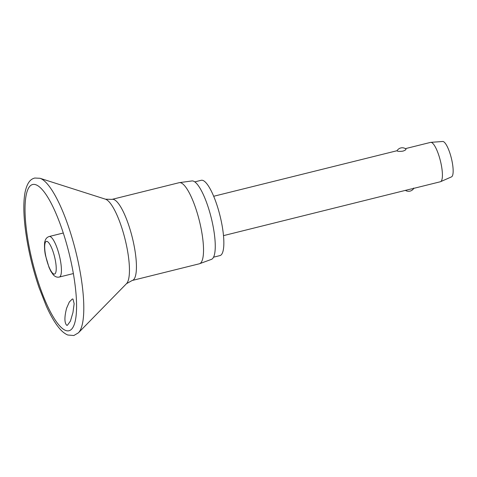 <?xml version="1.0" encoding="UTF-8"?>
<svg xmlns="http://www.w3.org/2000/svg" width="477" height="477" viewBox="0 0 477 477"><rect width="100%" height="100%" fill="white"/><g stroke="black" fill="none" stroke-linecap="round" stroke-linejoin="round"><path stroke-width="0.72" d="M72.975 299.049L74.15 303.7L72.963 312.483L70.423 321.116L67.358 325.326L66.72 325.29C64.377 322.792 64.329 317.11 66.583 308.255L69.32 301.995L72.301 299.019L72.975 299.049M105.506 199.201A44.039 11.013 -104 0 1 105.793 199.308A44.039 11.013 -104 0 1 125.183 239.692A44.039 11.013 -104 0 1 126.494 283.678L132.201 280.476L199.291 263.805A41.785 10.452 -104 0 0 199.559 263.721A41.785 10.452 -104 0 0 200.078 223.761A41.785 10.452 -104 0 0 181.075 182.888A41.785 10.452 -104 0 0 179.418 182.643A41.785 10.452 -104 0 0 179.137 182.697L112.047 199.368L105.506 199.201L39.985 178.279A80.571 20.147 -104 0 1 40.515 178.464A80.571 20.147 -104 0 1 75.986 252.357A80.571 20.147 -104 0 1 78.389 332.839L73.834 335.522L67.794 335.015C64.681 333.703 61.706 331.265 58.868 327.711C54.611 322.476 50.401 315.196 46.227 305.882L39.013 287.482C32.299 267.734 27.702 247.957 25.221 228.155C23.427 213.183 23.385 201.175 25.096 192.118C27.797 179.805 32.519 178.762 34.708 178.04L39.985 178.279M199.559 263.721L211.424 259.369A40.42 10.106 -104 0 0 211.925 220.714A40.42 10.106 -104 0 0 193.537 181.177A40.42 10.106 -104 0 0 191.933 180.944L179.418 182.643M213.517 257.192L219.915 255.6A38.798 9.701 -104 0 0 220.768 218.937A38.798 9.701 -104 0 0 203.005 180.467A38.798 9.701 -104 0 0 201.205 180.294L194.807 181.886M413.338 188.469L440.36 181.755A20.284 5.074 -104 0 0 440.569 181.683A20.284 5.074 -104 0 0 440.706 162.156A20.284 5.074 -104 0 0 431.518 142.474A20.284 5.074 -104 0 0 430.797 142.349A20.284 5.074 -104 0 0 430.576 142.385L405.396 148.639M405.736 148.878L405.849 148.937A6.088 6.088 0 0 0 397.001 150.804L397.21 150.994C398.247 151.471 400.179 151.513 403.011 151.108C405.533 150.183 406.44 149.438 405.736 148.878M223.48 235.638L410.667 189.071C413.279 188.588 414.269 188.248 413.637 188.069M440.569 181.683L451.492 176.878A18.257 4.567 -104 0 0 451.618 159.306A18.257 4.567 -104 0 0 443.348 141.591A18.257 4.567 -104 0 0 442.698 141.478L430.797 142.349M65.504 330.394A75.324 18.836 -104 0 0 75.974 316.841C77.304 306.151 76.439 291.751 73.386 273.655C70.417 256.829 66.16 240.664 60.603 225.168C55.553 211.359 50.467 200.817 45.339 193.543A75.324 18.836 -104 0 0 36.163 184.873A75.324 18.836 -104 0 0 29.646 249.274A75.324 18.836 -104 0 0 65.504 330.394M45.786 194.181A75.324 18.836 -104 0 0 45.339 193.543M132.201 280.476A41.785 10.452 -104 0 0 133.113 240.986A41.785 10.452 -104 0 0 113.985 199.559A41.785 10.452 -104 0 0 112.047 199.368M49.232 236.503C47.002 237.182 45.571 238.804 44.939 241.374C44.385 241.726 44.122 249.859 45.559 255.714L49.036 267.442L50.842 271.282L53.197 274.716C55.016 276.749 57.055 277.531 59.309 277.054A20.893 5.223 -104 0 0 60.144 259.1A20.893 5.223 -104 0 0 50.198 236.598A20.893 5.223 -104 0 0 49.232 236.503L63.292 233.009M53.734 273.989A16.838 4.21 -104 0 0 55.195 259.595A16.838 4.21 -104 0 0 47.175 241.463A16.838 4.21 -104 0 0 45.72 255.857A16.838 4.21 -104 0 0 53.734 273.989M126.494 283.678L78.389 332.839M73.369 273.565L59.309 277.054M405.45 190.424A6.088 6.088 0 0 0 413.792 188.355M397.055 150.714L213.696 196.268"/></g></svg>
